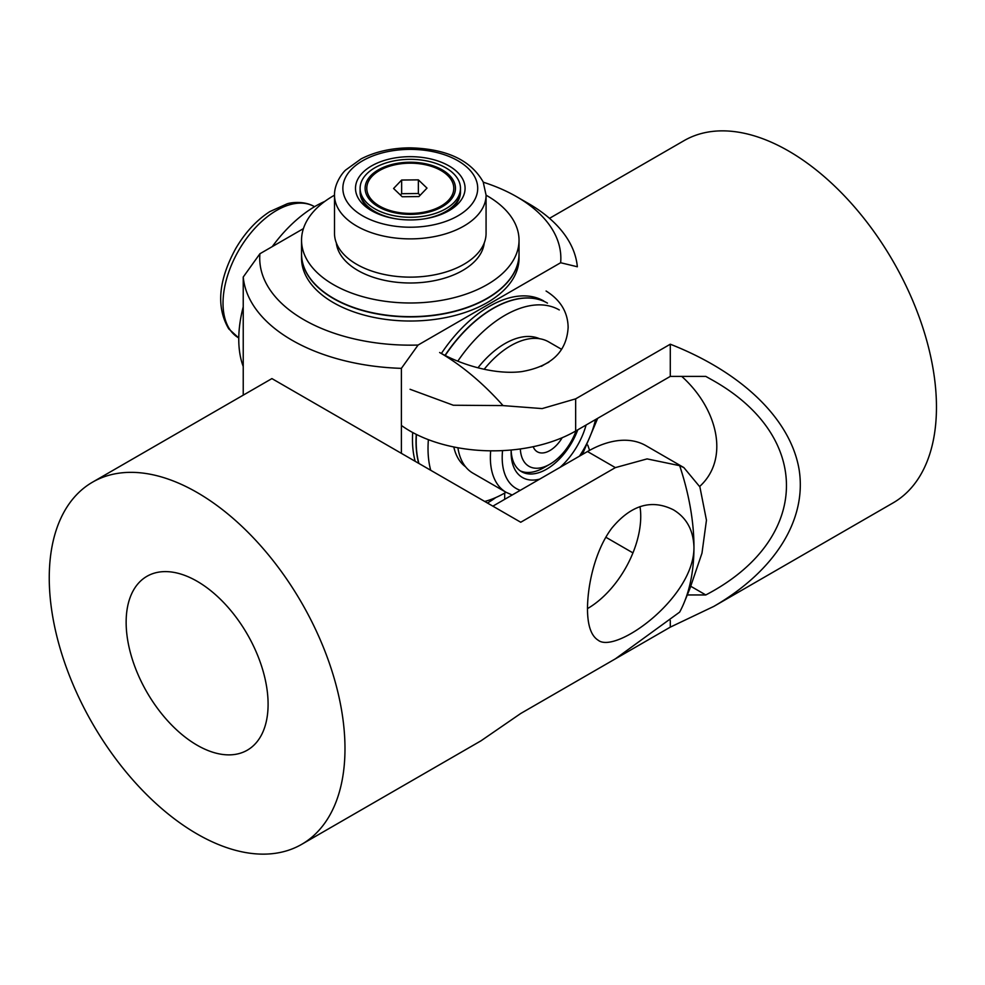 <?xml version="1.0" encoding="UTF-8"?>
<svg xmlns="http://www.w3.org/2000/svg" width="985" height="985" viewBox="0 0 985 985"><rect width="100%" height="100%" fill="white"/><g stroke="black" fill="none" stroke-linecap="round" stroke-linejoin="round"><path stroke-width="1.48" d="M360.104 188.307A50.186 28.971 0 0 0 388.706 214.459A50.186 28.971 0 0 0 460.475 188.307A50.186 28.971 0 0 0 431.861 162.143A50.186 28.971 0 0 0 360.104 188.307L360.104 191.028A50.186 28.971 0 0 0 374.792 211.516A50.186 28.971 0 0 0 388.706 217.192A50.186 28.971 0 0 0 398.026 219.126M422.553 219.126A50.186 28.971 0 0 0 445.774 211.516A50.186 28.971 0 0 0 455.599 203.489A50.186 28.971 0 0 0 460.475 191.028L460.475 188.307M402.212 196.754L418.921 196.557L426.998 188.11L418.354 179.849L401.646 180.046L393.581 188.492L402.212 196.754M420.176 195.252L418.354 193.516L401.646 193.7L400.402 195.005M401.646 193.7L401.646 180.046M418.354 193.516L418.354 179.849M441.034 170.54A43.5 25.117 180 0 1 441.046 206.062A43.5 25.117 180 0 1 379.533 206.062L379.533 206.062A43.5 25.117 180 0 1 379.533 170.54A43.5 25.117 180 0 1 441.034 170.54M442.216 169.863A45.175 26.078 0 0 0 378.351 169.863A45.175 26.078 0 0 0 378.351 206.751A45.175 26.078 0 0 0 442.228 206.739A45.175 26.078 0 0 0 442.228 169.863A45.175 26.078 0 0 0 442.216 169.863M367.183 205.877L365.927 205.57M562.189 437.709A25.093 14.492 -60 0 1 533.193 446.697M520.339 448.951A41.826 24.145 120 0 0 549.876 464.218L543.954 467.641A50.186 28.971 -60 0 1 520.228 470.83M549.876 464.218A41.826 24.145 120 0 0 576.077 430.79M577.789 429.805A50.186 28.971 -60 0 1 540.58 472.061A50.186 28.971 -60 0 1 521.533 471.667A50.186 28.971 -60 0 1 511.166 450.502M465.597 466.828A74.109 42.786 -60 0 1 453.802 446.968M477.984 367.774A74.109 42.786 -60 0 1 513.838 339.345A74.109 42.786 -60 0 1 539.558 338.717M490.678 450.822A75.783 43.759 -60 0 0 506.068 492.291L472.948 473.169A75.783 43.759 -60 0 1 457.902 447.756M484.189 369.24A75.783 43.759 -60 0 1 519.957 341.302A75.783 43.759 -60 0 1 548.731 341.906L561.635 349.355M506.019 492.266A108.744 62.781 -60 0 1 491.835 499.173A108.744 62.781 -60 0 1 484.719 501.451M430.728 470.288A108.744 62.781 -60 0 1 428.389 439.667M457.791 361.187A108.744 62.781 -60 0 1 517.999 309.081A108.744 62.781 -60 0 1 559.295 309.955M547.463 303.121A108.744 62.781 120 0 0 506.179 302.247A108.744 62.781 120 0 0 445.183 355.499M416.446 434.459A108.744 62.781 120 0 0 418.908 463.467M586.1 425.003A54.791 31.631 -60 0 1 560.046 467.358M539.694 479.116A54.791 31.631 -60 0 1 511.129 452.447A54.791 31.631 -60 0 1 511.19 449.997M324.791 201.408A108.744 62.781 120 0 0 272.242 246.632M243.233 306.827A108.744 62.781 120 0 0 243.233 366.494M487.415 503.015A108.744 62.781 0 0 0 495.775 497.56M460.463 191.546A50.186 28.971 180 0 1 460.475 192.063A50.186 28.971 180 0 1 447.325 211.603M484.251 242.913A74.109 42.786 180 0 1 417.308 282.806A74.109 42.786 180 0 1 338.532 250.916A74.109 42.786 180 0 1 336.328 242.913M486.073 195.128L486.073 233.383A75.783 43.759 180 0 1 419.844 276.785A75.783 43.759 180 0 1 336.919 244.329A75.783 43.759 180 0 1 334.506 233.383L334.506 195.128A75.783 43.759 180 0 0 336.919 206.087A75.783 43.759 180 0 0 419.844 238.53A75.783 43.759 180 0 0 486.073 195.128L483.192 181.966C470.793 160.124 446.439 148.747 410.154 147.849C391.673 147.959 375.334 151.641 361.138 158.868L345.833 169.912C343.199 171.919 334.272 183.038 334.506 195.128M486.073 195.19A108.744 62.781 180 0 1 515.561 224.494A108.744 62.781 180 0 1 519.033 240.205A108.744 62.781 180 0 1 424.006 302.493A108.744 62.781 180 0 1 305.005 255.928A108.744 62.781 180 0 1 301.545 240.205A108.744 62.781 180 0 1 334.506 195.19M301.545 240.205L301.545 253.871A108.744 62.781 -0 0 0 305.005 269.582A108.744 62.781 -0 0 0 424.006 316.148A108.744 62.781 -0 0 0 519.033 253.871L519.033 240.205M357.247 196.224A54.791 31.631 180 0 1 396.573 157.674A54.791 31.631 180 0 1 463.332 180.378A54.791 31.631 180 0 1 449.025 210.667A54.791 31.631 180 0 1 371.542 210.667A54.791 31.631 180 0 1 357.247 196.224M373.241 211.603A50.186 28.971 180 0 1 361.692 199.315A50.186 28.971 180 0 1 360.104 192.063A50.186 28.971 180 0 1 360.104 191.546M301.545 254.007A108.744 62.781 0 0 0 301.545 254.142L301.545 258.242A108.744 62.781 0 0 0 368.673 316.247A108.744 62.781 0 0 0 487.181 302.629A108.744 62.781 0 0 0 519.033 258.242L519.033 254.142A108.744 62.781 0 0 0 519.021 254.007M301.545 254.142A108.744 62.781 0 0 0 368.673 312.147A108.744 62.781 0 0 0 487.181 298.529A108.744 62.781 0 0 0 519.033 254.142M415.177 461.312A108.744 62.781 -60 0 1 412.469 439.532A108.744 62.781 -60 0 1 412.703 432.513M441.379 353.48A108.744 62.781 -60 0 1 543.732 300.967M418.723 463.356A108.744 62.781 -60 0 1 416.027 441.588A108.744 62.781 -60 0 1 416.273 434.373M444.998 355.413A108.744 62.781 -60 0 1 547.291 303.023M243.233 395.157L243.233 277.031L259.929 253.736L303.405 228.631M560.65 262.736L577.345 266.763A167.29 96.592 180 0 0 528.588 203.6L516.756 196.778A150.57 86.926 180 0 1 560.65 262.736L418.083 345.046A150.57 86.926 180 0 1 259.929 253.736M401.387 453.346L401.387 368.353L418.083 345.046M401.387 368.353A167.29 96.592 180 0 1 243.233 277.031M483.303 182.213A150.57 86.926 180 0 1 516.756 196.778M681.731 376.393C717.843 408.812 729.848 459.096 699.67 486.455M589.596 450.342L587.75 445.097M401.387 425.446A117.104 67.608 -0 0 0 575.659 431.036L670.292 376.393L705.789 376.393L711.182 379.422C813.708 436.072 811.111 540.039 705.789 594.952L687.284 594.952M504.689 499.333L504.689 493.042M605.861 537.256L632.949 552.893M690.817 586.309L705.789 594.952M670.292 376.393L670.292 344.208C742.345 372.502 790.524 419.327 799.081 469.389C807.134 519.477 775.232 570.734 713.805 606.403L670.292 627.137L670.292 620.476M670.292 627.137L575.105 682.088M546.084 291.018C560.49 300.019 567.84 312.134 568.136 327.377C566.732 351.793 551.194 366.555 521.545 371.64C494.211 375.014 460.758 364.561 439.618 352.495A209.115 120.736 -120 0 1 503.052 405.611L542.156 408.59L575.659 398.851L670.292 344.208M410.055 389.284L453.322 405.241L503.052 405.586M713.805 606.403L893.149 502.855A209.115 120.736 -120 0 0 925.211 335.294A209.115 120.736 -120 0 0 788.591 151.013A209.115 120.736 -120 0 0 684.033 140.658L549.495 218.338M126.142 622.261A100.371 57.955 60 0 1 146.925 576.311A100.371 57.955 60 0 1 224.284 603.202A100.371 57.955 60 0 1 268.092 704.226A100.371 57.955 60 0 1 247.309 750.176A100.371 57.955 60 0 1 169.962 723.286A100.371 57.955 60 0 1 126.142 622.261M639.979 506.598A75.279 43.463 -60 0 1 640.73 516.399A75.279 43.463 -60 0 1 587.491 608.607C587.614 584.265 595.285 550.073 611.857 528.083C631.089 504.948 651.639 498.878 673.494 509.861C686.545 517.741 693.366 530.164 693.957 547.143A209.115 120.736 60 0 1 684.218 602.438L690.054 588.18L701.973 553.188L706.454 520.203L699.892 486.922L683.836 467.567L646.049 445.725A117.104 67.608 120 0 0 587.491 451.524L492.857 506.155L520.733 522.247L271.909 378.597L92.565 482.145A209.115 120.736 60 0 1 253.711 538.167A209.115 120.736 60 0 1 344.984 748.612A209.115 120.736 60 0 1 301.681 844.342A209.115 120.736 60 0 1 92.553 723.606A209.115 120.736 60 0 1 92.565 482.145M301.681 844.342L481.025 740.794L520.733 713.485L615.366 658.842L679.65 612.116A209.115 120.736 60 0 0 684.218 602.438M683.836 467.567L679.662 465.671L647.096 458.899L615.366 467.616L520.733 522.247M679.662 465.646A209.115 120.736 60 0 1 693.957 547.143C694.548 597.427 615.933 654.36 598.215 640.25C591.074 635.793 587.503 625.241 587.491 608.607M541.418 366.321A75.783 43.759 -60 0 1 548.842 362.221M502.559 450.601A67.423 38.92 120 0 0 520.289 490.321M579.463 456.154A67.423 38.92 120 0 0 595.531 419.561M230.441 330.369A75.783 43.759 120 0 0 238.727 337.941L228.754 328.867C216.035 307.197 218.362 280.429 235.723 248.552C245.068 232.608 256.42 220.295 269.791 211.615L286.992 203.883C290.046 202.602 304.143 200.435 314.51 206.678A75.783 43.759 120 0 0 243.8 242.322A75.783 43.759 120 0 0 230.441 330.369M345.009 198.047A67.423 38.92 -0 0 0 427.17 225.984A67.423 38.92 -0 0 0 475.558 178.556A67.423 38.92 -0 0 0 393.409 150.619A67.423 38.92 -0 0 0 345.009 198.047M575.659 431.036L575.659 398.851M587.491 451.524L615.366 467.616M506.068 492.291L512.188 494.999M582.406 454.454L597.698 418.305"/></g></svg>
